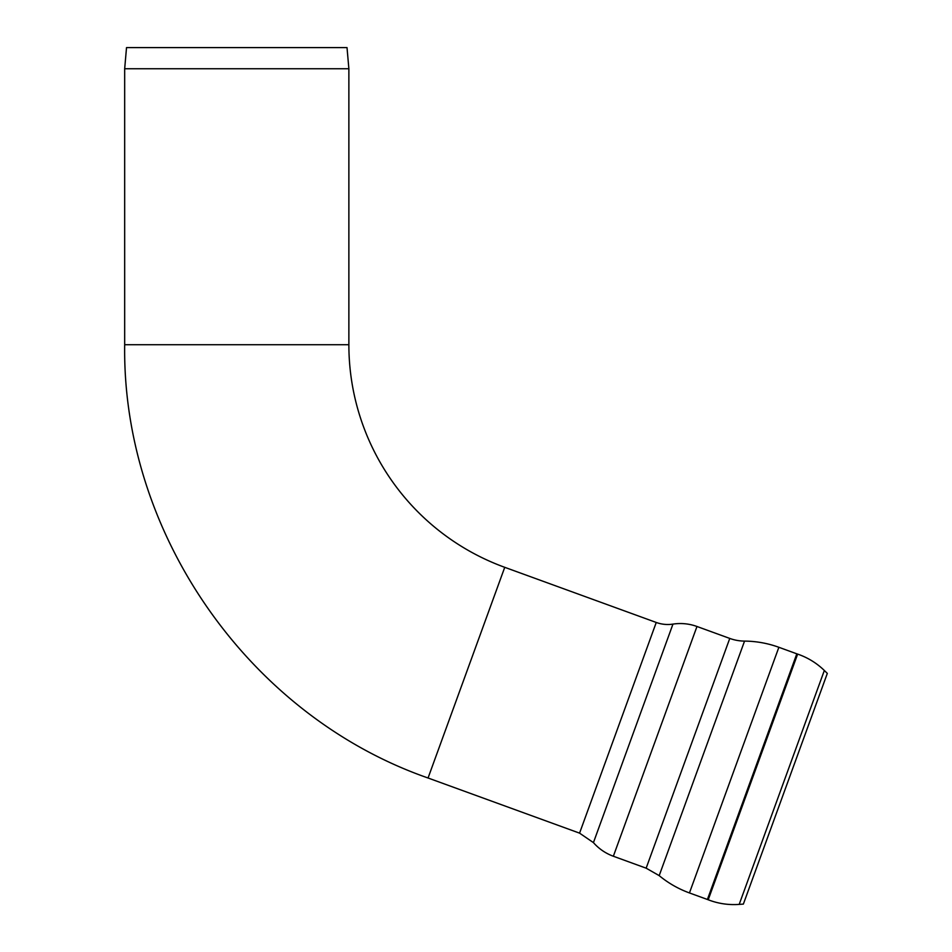 <?xml version="1.0" encoding="UTF-8"?>
<svg xmlns="http://www.w3.org/2000/svg" width="952" height="952" viewBox="0 0 952 952"><rect width="100%" height="100%" fill="white"/><g stroke="black" fill="none" stroke-linecap="round" stroke-linejoin="round"><path stroke-width="1.43" d="M824.337 670.482L739.192 904.4L743.369 904.091L827.324 673.397L824.337 670.482A71.198 71.198 0 0 0 797.633 654.107A42.304 42.304 0 0 1 796.812 653.822L707.407 899.473L689.45 892.94L778.867 647.289L796.812 653.822M656.249 622.465L579.566 833.143L593.429 842.615L672.957 624.107A33.844 33.844 0 0 1 656.249 622.465L504.738 567.321A236.893 236.893 0 0 1 348.872 344.719L124.676 344.719L124.676 68.746L126.521 47.6L347.016 47.6L348.872 68.746L124.676 68.746M672.957 624.107A48.647 48.647 0 0 1 696.971 626.487L729.767 638.423A44.006 44.006 0 0 0 744.547 641.101A102.661 102.661 0 0 1 778.867 647.289M593.429 842.615C598.927 848.827 605.567 853.373 613.35 856.241L696.971 626.487M613.35 856.241L646.146 868.176L729.767 638.423M646.146 868.176L659.189 875.626L744.547 641.101M739.192 904.4C728.53 905.162 718.201 903.626 708.217 899.783L797.633 654.107M504.738 567.321L428.055 777.998C249.329 715.714 122.07 533.965 124.676 344.719M689.45 892.94C678.371 888.894 668.28 883.123 659.189 875.626M707.407 899.473L708.217 899.783M579.566 833.143L428.055 777.998M348.872 68.746L348.872 344.719"/></g></svg>
